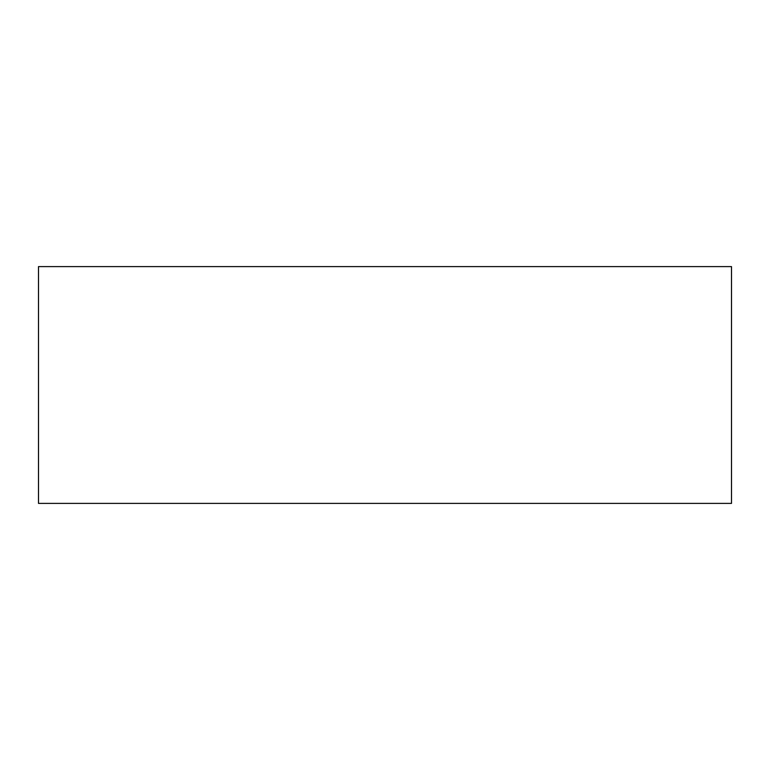 <?xml version="1.0" encoding="UTF-8"?>
<svg xmlns="http://www.w3.org/2000/svg" width="770" height="770" viewBox="0 0 770 770"><rect width="100%" height="100%" fill="white"/><g stroke="black" fill="none" stroke-linecap="round" stroke-linejoin="round"><path stroke-width="1.16" d="M38.5 503.397L731.5 503.397L731.5 266.603L38.5 266.603L38.5 503.397"/></g></svg>
